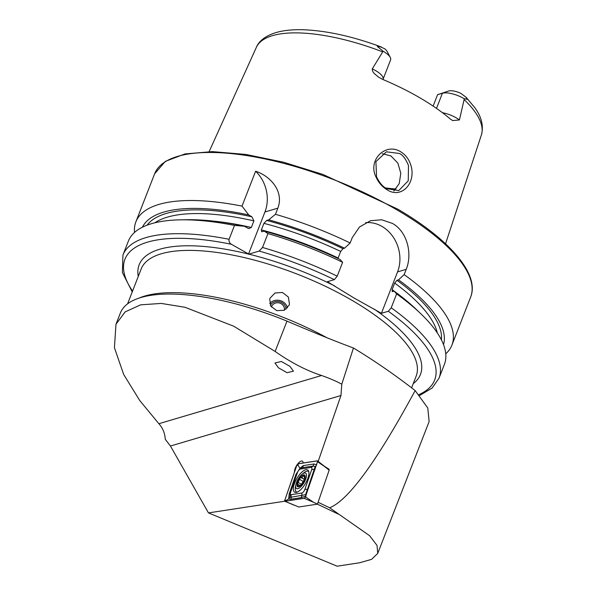 <?xml version="1.0" encoding="UTF-8"?>
<svg xmlns="http://www.w3.org/2000/svg" width="596" height="596" viewBox="0 0 596 596"><rect width="100%" height="100%" fill="white"/><g stroke="black" fill="none" stroke-linecap="round" stroke-linejoin="round"><path stroke-width="0.89" d="M375.994 176.975C367.434 160.026 385.687 142.124 400.743 151.809C405.533 154.751 408.863 159.095 410.726 164.846C416.716 182.756 401.548 199.422 386.946 189.692C382.111 186.757 378.46 182.518 375.994 176.975M399.38 153.477L386.379 151.801L375.912 161.665L376.568 176.938C379.473 182.823 382.826 186.727 386.633 188.656L398.761 190.586L408.245 180.811L408.483 165.502C405.608 158.692 402.568 154.684 399.38 153.477M278.429 367.784L287.048 372.701L293.433 371.181L289.961 366.376L281.349 361.467L274.965 362.986L278.429 367.784M269.712 303.491A10.177 9.514 -166.1 0 1 279.889 300.496A10.177 9.514 -166.1 0 1 287.481 307.901M289.12 305.226L289.462 304.124L288.367 297.069L282.482 292.487L275.024 292.971L270.055 298.142L269.705 299.244L270.845 306.165L276.738 310.635L284.165 310.293L289.12 305.226M303.081 463.017A7.122 2.756 -59.6 0 0 302.366 461.133A7.122 2.756 -59.6 0 0 297.657 464.008M296.95 465.007A7.122 2.756 -59.6 0 0 295.199 468.337A7.122 2.756 -59.6 0 0 294.484 472.114M448.758 90.979L442.403 93.252A16.554 5.818 21.3 0 1 463.867 98.511A16.554 5.818 21.3 0 1 464.217 98.72L466.951 99.264C467.979 99.651 467.666 98.958 466.012 97.185L460.678 93.267A10.959 3.852 21.3 0 0 448.758 90.979L437.583 94.682L433.136 106.095M442.433 112.696A16.554 5.818 21.3 0 1 459.419 119.952L452.669 120.578L450.427 119.111A122.165 42.957 21.3 0 0 420.314 98.072A122.165 42.957 21.3 0 0 382.498 79.328L378.594 77.137L375.286 74.373C373.275 72.831 372.269 71.006 372.254 68.905A16.554 5.818 -158.7 0 1 375.912 70.805A16.554 5.818 -158.7 0 1 383.042 79.275L390.603 59.898A16.554 5.818 -158.7 0 0 390.268 57.417A16.554 5.818 -158.7 0 0 383.466 51.427A16.554 5.818 -158.7 0 0 383.116 51.226L378.788 47.628C376.717 46.197 376.821 45.758 379.116 46.294L384.532 48.671A10.959 3.852 -158.7 0 1 387.065 51.345L390.268 57.417M393.837 191.063L399.245 183.523L400.795 173.294L397.897 163.17L390.961 155.966L382.327 153.656M396.02 188.977A89.892 31.61 21.3 0 1 385.463 187.919M134.517 232.462A169.607 59.645 21.3 0 1 135.873 221.876A169.607 59.645 21.3 0 1 242.021 206.112L255.617 171.238C270.115 175.857 284.329 191.361 277.855 208.146L275.456 214.299A169.607 59.645 21.3 0 1 350.157 243.004L352.214 237.715L359.492 226.994L370.518 220.721L381.708 219.782L392.466 223.433C407.128 231.546 412.693 253.628 406.211 269.332L404.148 274.622L398.523 279.829L396.988 280.284L394.671 283.063L392.108 289.634L392.578 291.586L394.12 291.131L396.623 293.925L391.214 307.797L388.324 311.268L381.41 313.317L354.188 298.097L327.42 281.699L334.334 279.651L337.224 276.171L342.625 262.307L340.122 259.513A161.665 56.851 21.3 0 0 264.296 231.144L267.932 233.602A169.607 59.645 21.3 0 1 342.625 262.307M372.254 68.905L383.116 51.226M318.085 502.264L329.663 507.77L369.587 535.692L377.037 545.422L377.722 553.431L429.142 421.558L427.772 408.014L415.159 390.581C395.066 374.951 374.497 360.766 353.45 348.004C336.055 341.575 313.898 332.613 286.974 321.117A150.952 53.081 -158.7 0 0 140.85 297.531A150.952 53.081 -158.7 0 0 120.347 313.056L115.974 324.276L125.086 311.931L140.619 304.839L161.233 303.424L184.931 307.268L233.572 326.139L275.143 351.454C290.967 362.591 306.448 370.608 321.594 375.495C329.744 378.393 336.479 381.291 341.791 384.197L340.949 395.513L318.175 461.408M377.722 553.431L371.599 559.346L359.641 562.758L337.157 566.2L208.473 512.903L170.449 446.032L165.271 439.282C164.898 433.21 162.768 428.025 158.879 423.711L139.732 400.512L123.648 374.392L114.425 347.691L115.974 324.276M338.118 514.013L317.4 504.149M284.754 501.221L208.473 512.903M459.419 119.952L464.113 99.569A120.772 42.472 21.3 0 1 481.367 135.069C483.781 126.166 481.657 117.107 474.982 107.891L466.042 97.215L466.951 99.264M464.113 99.569L464.217 98.72M242.021 206.112L248.711 214.94L251.899 216.81L253.903 220.893L251.341 227.463L248.666 228.581L244.3 226.242L234.496 225.415L229.088 239.287C228.722 241.484 229.497 243.153 231.419 244.285L248.845 254.142A150.952 53.081 21.3 0 1 334.751 285.991M142.399 227.203A161.665 56.851 21.3 0 1 248.711 214.94M229.088 239.287A169.607 59.645 21.3 0 0 122.94 255.043L128.349 241.179A169.607 59.645 21.3 0 1 180.469 219.842L186.988 219.73A161.665 56.851 21.3 0 1 244.3 226.242M180.469 219.842A169.607 59.645 21.3 0 1 234.496 225.415M404.148 274.622A169.607 59.645 21.3 0 1 451.924 345.091A169.607 59.645 21.3 0 1 445.756 353.808M275.456 214.299L268.707 219.842A161.665 56.851 21.3 0 1 344.525 248.204L350.157 243.004M398.523 279.829A161.665 56.851 21.3 0 1 443.513 344.607M268.707 219.842L266.695 220.438L263.931 223.351L261.368 229.914L261.681 231.77L264.296 231.144M337.962 258.478L340.681 251.445L342.991 248.666L344.525 248.204M392.079 291.533L392.578 291.586M394.12 291.131A161.665 56.851 21.3 0 1 415.755 308.922L420.471 313.421A169.607 59.645 21.3 0 1 444.4 364.394L438.991 378.266A169.607 59.645 21.3 0 0 391.214 307.797M396.623 293.925A169.607 59.645 21.3 0 1 420.471 313.421M267.932 233.602L262.523 247.474L259.171 251.08L248.845 254.142M365.713 222.643A33.92 28.921 -106.5 0 1 393.643 237.722A33.92 28.921 -106.5 0 1 397.562 271.895L381.41 313.317M255.617 171.238A33.92 28.921 -106.5 0 1 264.937 211.975L248.435 254.298M436.495 108.397L442.403 93.252L437.583 94.682M319.307 462.287L318.234 461.393M324.231 466.124L329.148 469.29L328.284 469.425M329.148 469.29L328.918 469.953M415.159 390.581C376.858 461.304 348.362 500.364 329.663 507.77M353.45 348.004L341.791 384.197M306.053 469.678A12.889 4.984 -59.6 0 0 295.892 480.242A12.889 4.984 -59.6 0 0 294.61 492.169A12.889 4.984 -59.6 0 0 296.197 492.415A12.889 4.984 -59.6 0 0 306.359 481.851A12.889 4.984 -59.6 0 0 307.64 469.924A12.889 4.984 -59.6 0 0 306.053 469.678M290.565 492.452A3.39 1.311 -59.6 0 0 290.356 493.22A3.39 1.311 -59.6 0 0 291.057 494.68L301.829 493.034A3.39 1.311 -59.6 0 0 304.921 489.279L311.686 469.648A3.39 1.311 -59.6 0 0 311.194 467.413L300.421 469.067A3.39 1.311 -59.6 0 0 299.483 469.559A3.39 1.311 -59.6 0 0 297.329 472.814L290.565 492.452M284.739 500.364A1.356 0.521 -59.6 0 0 284.791 501.243A1.356 0.521 -59.6 0 0 284.94 501.258L304.176 498.316A1.356 0.521 -59.6 0 0 305.413 496.811L317.512 461.729A1.356 0.521 -59.6 0 0 317.504 460.879A1.356 0.521 -59.6 0 0 317.31 460.835L298.067 463.785A1.356 0.521 -59.6 0 0 296.838 465.282L284.739 500.364M305.413 496.811L313.489 502.272L317.437 504.142L298.79 507.002L284.94 501.258M317.437 504.142L329.156 470.147L317.601 461.058M284.962 501.199L304.206 498.256A1.289 0.499 -59.6 0 0 304.563 498.062A1.289 0.499 -59.6 0 0 305.375 496.826L317.474 461.744A1.289 0.499 -59.6 0 0 317.556 461.453A1.289 0.499 -59.6 0 0 317.288 460.894L298.045 463.844A1.289 0.499 -59.6 0 0 296.868 465.267L284.776 500.349A1.289 0.499 -59.6 0 0 284.962 501.199L286.05 500.409L284.776 500.349M306.091 495.969L301.092 497.667L290.319 499.314L288.65 498.994L289.157 494.069L295.921 474.431L299.944 468.344L298.142 465.327L298.045 463.844M299.944 468.344L303.185 465.618L313.958 463.971L316.714 464.932M290.356 493.22L289.917 497.213L288.65 498.994L286.05 500.409M289.917 497.213L291.228 497.22L291.057 494.68M290.319 499.314A2.377 2.086 -98.7 0 0 291.228 497.22L305.621 494.65L315.18 466.556L313.049 466.065L302.276 467.711L299.483 469.559M315.992 466.05L315.18 466.556M301.367 484.481L304.34 479.489L304.735 477.478L303.602 475.094L302.098 477.284L300.473 477.396L298.112 482.358L297.709 484.369L298.149 486.746L301.39 484.503M302.463 473.939A8.933 3.449 -59.6 0 0 302.023 474.282A8.933 3.449 -59.6 0 0 295.81 484.891A8.933 3.449 -59.6 0 0 299.706 487.759A8.933 3.449 -59.6 0 0 306.314 477.009A8.933 3.449 -59.6 0 0 302.463 473.939M308.765 471.652A11.875 4.589 -59.6 0 0 308.43 471.399A11.875 4.589 -59.6 0 0 304.265 472.464A11.875 4.589 -59.6 0 0 303.684 472.911L302.023 474.282M295.81 484.891L295.43 487.007A11.875 4.589 -59.6 0 0 296.428 491.886A11.875 4.589 -59.6 0 0 297.195 492.132M296.428 491.886L296.972 492.207A11.875 4.589 -59.6 0 0 296.987 492.214M304.958 477.426L304.332 477.575L305.018 477.977M304.057 474.967L303.602 475.094M300.034 486.098A6.787 2.622 -59.6 0 0 305.055 477.94A6.787 2.622 -59.6 0 0 302.127 475.608A6.787 2.622 -59.6 0 0 297.106 483.766A6.787 2.622 -59.6 0 0 300.034 486.098M301.256 477.47L304.444 479.333L300.473 477.396M297.344 484.339L299.93 485.338M286.117 309.16A8.478 7.934 13.9 0 0 281.826 302.582A8.478 7.934 13.9 0 0 270.338 305.241M284.381 310.196A6.72 6.28 13.9 0 0 281.051 303.647A6.72 6.28 13.9 0 0 271.389 306.955M138.987 298.119A147.562 51.889 21.3 0 1 144.746 296.048A147.562 51.889 21.3 0 1 327.137 337.85M135.873 221.876L154.61 173.831A169.607 59.645 21.3 0 1 397.599 210.261A169.607 59.645 21.3 0 1 470.654 297.054L451.924 345.091M374.079 309.026A150.952 53.081 21.3 0 1 413.229 383.638M127.574 303.863L141.178 268.975A147.562 51.889 21.3 0 1 352.579 300.667A147.562 51.889 21.3 0 1 416.142 376.173L411.598 387.832M209.144 151.615L256.362 47.345A120.772 42.472 21.3 0 1 382.632 51.852M147.108 225.161A158.67 55.793 21.3 0 1 251.899 216.81M154.833 222.8A155.958 54.839 21.3 0 1 253.903 220.893M213.8 221.146A155.958 54.839 21.3 0 1 251.341 227.463M132.558 291.079A166.217 58.453 21.3 0 1 231.419 244.285M138.265 276.44A150.952 53.081 21.3 0 1 247.824 253.896M266.695 220.438A158.67 55.793 21.3 0 1 342.991 248.666M396.988 280.284A158.67 55.793 21.3 0 1 441.427 339.914M263.931 223.351A155.958 54.839 21.3 0 1 340.681 251.445M394.671 283.063A155.958 54.839 21.3 0 1 437.337 332.948M261.368 229.914A155.958 54.839 21.3 0 1 338.118 258.008M392.108 289.634A155.958 54.839 21.3 0 1 395.051 291.816M262.523 247.474A169.607 59.645 21.3 0 1 337.224 276.171M259.171 251.08A166.217 58.453 21.3 0 1 334.334 279.651M388.324 311.268A166.217 58.453 21.3 0 1 418.839 394.649M406.211 269.332L397.562 271.895M277.855 208.146L264.937 211.975M379.116 46.294L378.788 47.628M170.449 446.032L340.949 395.513M158.879 423.711L321.594 375.495M286.974 321.117L275.143 351.454M296.517 491.938A12.889 4.984 -59.6 0 0 296.599 492.333M317.504 460.879L325.587 467.182L317.512 461.729M313.489 502.272L304.176 498.316M317.363 462.064L317.288 460.894M298.142 465.327L296.868 465.267M304.817 497.809L304.206 498.256M303.185 465.618A2.377 2.086 -98.7 0 1 302.276 467.711L300.421 469.067M313.958 463.971L313.049 466.065L311.194 467.413M315.12 469.216L311.686 469.648M307.99 489.256A2.377 1.006 -161 0 1 307.096 489.383L304.921 489.279M301.092 497.667L301.993 495.574L301.829 493.034M289.157 494.069A2.377 1.006 -161 0 0 290.245 493.823M295.921 474.431L297.18 473.902M304.109 476.509L303.073 475.899M303.237 481.493L299.557 479.34M301.643 484.429L298.112 482.358M298.998 486.351L298.253 485.919M154.61 173.831L165.323 161.382L185.006 153.932L212.377 151.615L245.887 154.439L283.517 162.216L322.965 174.449L397.607 209.054C449.533 239.309 479.877 274.339 470.654 297.054M481.367 135.069L445.547 243.786M256.362 47.345C258.336 42.242 264.52 35.283 279.293 31.692C286.572 30.053 295.005 29.42 304.586 29.8C327.755 30.88 353.376 36.624 381.447 47.032M122.94 255.043L122.389 272.499L132.238 291.906M419.591 395.535L432.152 388.011L438.991 378.266M294.253 505.214L284.791 501.243"/></g></svg>

